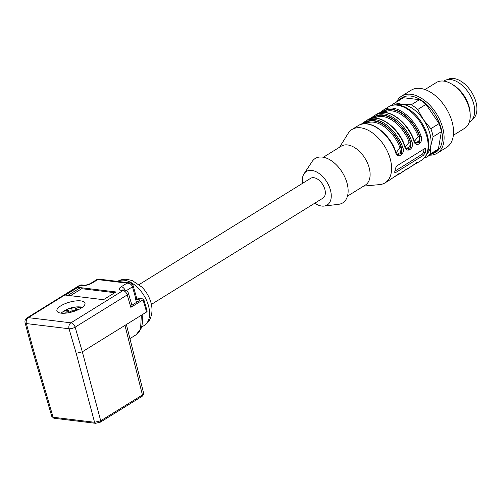 <?xml version="1.0" encoding="UTF-8"?>
<svg xmlns="http://www.w3.org/2000/svg" width="502" height="502" viewBox="0 0 502 502"><rect width="100%" height="100%" fill="white"/><g stroke="black" fill="none" stroke-linecap="round" stroke-linejoin="round"><path stroke-width="0.75" d="M409.814 149.86A19.509 11.741 58.2 0 1 408.157 149.289M396.705 101.793A33.64 20.237 58.2 0 1 401.7 96.064L411.144 90.209A33.64 20.237 58.2 0 1 444.697 106.06A33.64 20.237 58.2 0 1 446.573 147.406L437.129 153.254A33.64 20.237 58.2 0 1 429.775 155.174M401.7 96.064A33.64 20.237 58.2 0 1 435.259 111.908A33.64 20.237 58.2 0 1 437.129 153.254M398.895 100.438A32.084 19.302 58.2 0 1 433.916 112.875A32.084 19.302 58.2 0 1 431.958 153.819M391.598 105.464A31.394 18.888 58.2 0 1 394.02 103.462L402.271 98.342A31.394 18.888 58.2 0 1 403.42 97.721L395.162 102.835L402.315 104.36L411.232 104.792L419.49 99.678L403.42 97.721M419.49 99.678A31.394 18.888 58.2 0 1 425.972 104.378L417.714 109.492L423.399 119.645L430.841 128.707L439.099 123.586L425.972 104.378M439.099 123.586A31.394 18.888 58.2 0 1 441.358 131.693L433.101 136.808L430.754 145.982L430.158 154.064L438.415 148.943L441.358 131.693M438.415 148.943A31.394 18.888 58.2 0 1 435.341 151.723L427.083 156.837A31.394 18.888 58.2 0 1 425.934 157.465L424.792 157.465M394.02 103.462A31.394 18.888 58.2 0 1 395.162 102.835M411.232 104.792A31.394 18.888 58.2 0 1 417.714 109.492M430.841 128.707A31.394 18.888 58.2 0 1 433.101 136.808M430.158 154.064A31.394 18.888 58.2 0 1 427.083 156.837M396.599 104.849A29.154 17.539 58.2 0 1 402.315 104.36A29.154 17.539 58.2 0 1 423.399 119.645A29.154 17.539 58.2 0 1 430.754 145.982A29.154 17.539 58.2 0 1 426.995 153.907M425.012 89.538L436.313 82.535A26.913 16.189 58.2 0 1 451.524 83.941A26.913 16.189 58.2 0 1 463.158 95.211A26.913 16.189 58.2 0 1 470.173 114.042A26.913 16.189 58.2 0 1 464.651 128.292L453.35 135.289M451.524 83.941L453.25 84.957A24.221 14.571 58.2 0 1 463.716 95.104A24.221 14.571 58.2 0 1 470.029 112.046L470.173 114.042M443.724 81.111L444.126 80.86A24.221 14.571 58.2 0 1 468.284 92.274A24.221 14.571 58.2 0 1 469.634 122.042L469.238 122.287M472.181 119.671A23.544 14.169 -121.8 0 0 472.696 94.062A23.544 14.169 -121.8 0 0 449.679 78.695A23.544 14.169 -121.8 0 0 447.382 79.636M302.499 183.368A19.735 11.872 58.2 0 1 304.061 173.755A19.735 11.872 58.2 0 1 321.556 175.499A19.735 11.872 58.2 0 1 331.05 198.585A19.735 11.872 58.2 0 1 324.085 206.077A19.735 11.872 58.2 0 1 314.779 203.197M139.11 284.578L310.638 178.323A11.659 7.015 58.2 0 1 323.784 186.455A11.659 7.015 58.2 0 1 322.918 198.152L151.391 304.407M425.181 153.016A31.394 18.888 -121.8 0 0 425.52 151.397A31.394 18.888 -121.8 0 0 425.746 149.696L425.439 148.749L424.334 148.856L396.919 165.836L395.287 168.565A31.394 18.888 58.2 0 1 395.068 170.266A31.394 18.888 58.2 0 1 394.723 171.885L394.823 172.682L395.789 172.475L423.199 155.494L425.181 153.016L423.619 151.886A2.24 1.01 -54.1 0 1 421.812 154.49L394.892 171.163M339.572 147.211L348.118 133.438A31.394 18.888 58.2 0 1 352.021 129.472A31.394 18.888 58.2 0 1 379.029 138.797A31.394 18.888 58.2 0 1 391.259 172.625A31.394 18.888 58.2 0 1 385.09 182.853A31.394 18.888 58.2 0 1 379.801 184.585L363.661 186.104M367.477 119.903L367.935 119.639A0.897 0.715 61.2 0 0 367.91 119.652L366.077 120.781A31.394 18.888 58.2 0 1 402.799 147.406C405.622 154.296 397.013 159.743 395.488 151.937A31.394 18.888 -121.8 0 0 358.773 125.312L358.309 125.575M352.021 129.472L358.095 125.713M365.563 121.089L361.02 124.345L365.531 121.107M376.368 114.393L375.214 115.121A31.394 18.888 58.2 0 1 411.935 141.746C414.759 148.636 406.149 154.083 404.625 146.277A31.394 18.888 -121.8 0 0 367.91 119.652M370.181 118.679L374.668 115.447M379.317 113.019L384.356 109.461A31.394 18.888 58.2 0 1 421.071 136.086C423.895 142.976 415.286 148.423 413.761 140.616L414.018 140.328M377.096 113.96A0.897 0.715 61.2 0 0 377.046 113.992L376.582 114.255M390.826 179.283C394.051 176.779 402.736 171.383 398.136 174.752L398.594 174.489M399.962 173.623C403.188 171.119 411.872 165.723 407.273 169.092L407.247 169.105A0.897 0.715 61.2 0 0 407.273 169.092M409.099 167.963C412.324 165.459 421.009 160.063 416.409 163.432L416.867 163.169M396.147 152.621L400 147.895L401.198 147.5L400.602 152.457L397.239 154.158M396.775 153.687L397.559 154.415M397.703 154.509L401.267 153.53L401.6 147.795A30.496 18.348 -121.8 0 0 365.927 121.93L362.356 124.007M364.421 123.749L366.328 122.224A30.051 18.078 58.2 0 1 401.198 147.5L401.6 147.795L402.799 147.406M414.42 141.3L418.273 136.582L419.471 136.18L418.875 141.137L415.512 142.838M415.047 142.367L415.838 143.095M415.976 143.195L419.54 142.21L419.873 136.475A30.496 18.348 -121.8 0 0 384.199 110.609L380.629 112.686M382.693 112.429L384.607 110.904A0.897 0.715 -117.8 0 1 384.45 112.053L383.911 112.36M405.283 146.96L409.136 142.242L410.335 141.84L409.739 146.797L406.375 148.498M405.911 148.027L406.695 148.755M406.84 148.856L410.404 147.87L410.736 142.135A30.496 18.348 -121.8 0 0 375.063 116.269L371.493 118.346M373.557 118.089L375.471 116.564A30.051 18.078 58.2 0 1 410.335 141.84L410.736 142.135L411.935 141.746M304.061 173.755L312.125 161.518A26.123 15.719 58.2 0 1 335.286 163.828A26.123 15.719 58.2 0 1 347.855 194.387A26.123 15.719 58.2 0 1 338.63 204.308L324.085 206.077M323.37 157.245L341.278 146.151A22.872 13.761 58.2 0 1 360.957 152.947A22.872 13.761 58.2 0 1 369.867 177.589A22.872 13.761 58.2 0 1 365.374 185.043L347.466 196.138M409.136 142.242A29.154 17.539 -121.8 0 0 375.314 117.713L374.774 118.02M400 147.895A29.154 17.539 -121.8 0 0 366.178 123.373L365.638 123.68M424.108 148.994L423.619 151.886M366.077 120.781A0.897 0.715 61.2 0 0 365.927 121.93L366.328 122.224A0.897 0.715 62.2 0 1 366.178 123.373M395.507 151.566L395.488 151.937M375.214 115.121A0.897 0.715 61.2 0 0 375.063 116.269L375.471 116.564A0.897 0.715 62.2 0 1 375.314 117.713M404.643 145.906L404.625 146.277M421.071 136.086L419.873 136.475L419.471 136.18A30.051 18.078 58.2 0 0 384.607 110.904L384.199 110.609A0.897 0.715 -118.8 0 1 384.356 109.461M397.383 174.696A0.897 0.715 61.2 0 0 398.136 174.752M406.52 169.036A0.897 0.715 61.2 0 0 407.247 169.111L405.026 170.059M415.656 163.376A0.897 0.715 61.2 0 0 416.409 163.432M80.985 308.241A14.577 5.058 164.4 0 1 66.44 313.066A14.577 5.058 164.4 0 1 56.952 311.096A14.577 5.058 164.4 0 1 69.577 302.148A14.577 5.058 164.4 0 1 85.014 303.258A14.577 5.058 164.4 0 1 80.985 308.241M51.863 416.578L54.116 418.26L95.562 423.305L100.406 422.144L142.135 396.291A1.795 1.079 58.2 0 0 142.436 394.942L124.973 325.384L82.328 351.802L100.707 420.795L142.436 394.942L143.647 393.311M142.261 316.549L142.097 314.779M124.973 325.384L146.59 311.993L143.039 299.82L143.654 299.023L136.582 297.906M130.853 307.362L127.219 294.919A4.487 1.5 163.7 0 0 128.456 293.356L132.076 305.768L130.853 307.362L143.039 299.82M77.923 287.332L65.436 295.069L103.481 299.694L115.968 291.957L77.923 287.332A2.24 1.349 58.2 0 1 79.385 288.286L80.37 289.522M136.481 302.399L135.634 299.368L139.5 299.838A1.343 0.464 164.4 0 1 139.882 300.045A1.343 0.464 164.4 0 1 139.512 300.516L131.919 305.222M129.259 282.821C130.721 282.701 132.045 283.718 133.225 285.87L136.676 298.232A2.692 0.935 164.4 0 1 135.935 299.179L132.49 286.824C131.681 284.439 129.867 283.216 127.044 283.147L96.968 279.488L90.655 283.398C88.132 284.672 85.829 285.268 83.74 285.18A4.487 3.225 -83.1 0 0 82.064 285.575L80.383 285.374L28.3 317.634L70.939 322.824L123.015 290.558L121.333 290.357A7.179 2.491 164.4 0 1 121.258 286.736L127.044 283.147L129.334 282.827L98.725 279.099L91.885 283.159A7.179 2.491 164.4 0 1 82.064 285.575M147.205 311.196L146.59 311.993M142.267 316.605C142.593 324.298 142.091 324.763 141.231 328.12A2.692 1.933 -160.9 0 1 140.566 328.917L141.338 315.25M51.913 416.578L53.112 417.237L94.558 422.276L100.707 420.795A1.795 1.079 58.2 0 1 100.419 422.132M51.85 416.591L31.639 347.384L32.906 348.043L53.112 417.237A1.795 1.293 96.9 0 0 54.097 418.26M95.543 423.299A1.795 1.293 96.9 0 1 94.558 422.276L76.191 353.308L69.025 328.76L26.386 323.57A4.487 1.613 165.1 0 1 25.1 322.842L31.626 347.346M76.191 353.308L82.328 351.802L75.137 327.178A4.487 1.5 163.7 0 1 69.025 328.76A4.487 3.225 96.9 0 1 70.939 322.824A4.487 2.698 -121.8 0 1 75.137 327.178L127.219 294.919A4.487 2.698 -121.8 0 0 123.015 290.558A4.487 3.225 96.9 0 1 124.691 290.156L123.009 289.955A4.487 3.225 96.9 0 0 121.333 290.357M143.603 393.16L143.685 393.581A1.795 1.669 5.1 0 1 143.729 394.095A1.795 1.795 0 0 0 143.704 393.593A1.788 1.675 -1.2 0 1 143.729 393.85A1.795 1.795 0 0 0 143.716 393.618A1.795 1.682 -7.7 0 1 143.729 393.825M126.378 324.518L143.716 393.618A1.795 1.682 -7.7 0 0 143.685 393.449A1.795 0.96 165.4 0 1 143.691 393.549A1.788 1.675 -1.2 0 1 143.704 393.593M98.781 279.106L96.968 279.495M78.776 307.563L79.787 306.935A26.794 19.283 96.9 0 0 78.099 306.854A26.794 19.283 96.9 0 0 71.648 308.41A26.794 16.12 -121.8 0 0 67.525 309.163A25.37 18.254 96.9 0 0 64.174 311.234A26.794 16.12 58.2 0 1 68.297 310.487A26.794 19.283 96.9 0 0 65.385 313.179M68.297 310.487L68.912 312.683M67.525 309.163L67.902 310.493M71.209 311.29L68.429 310.951M71.648 308.41L72.395 311.077M75.3 309.715L72.872 311.221M61.118 313.16A13.422 4.656 164.4 0 1 61.809 312.577A26.913 26.913 0 0 1 78.099 306.854M78.048 309.803A26.794 16.12 -121.8 0 0 75.049 308.824A26.794 19.283 -83.1 0 1 82.391 307.287M75.049 308.824L75.607 310.82M69.853 312.495A26.794 19.283 -83.1 0 1 71.698 310.901A26.794 16.12 58.2 0 1 73.668 311.485M61.1 313.16A13.454 4.669 164.4 0 1 62.53 312.031M79.655 306.923A13.454 4.669 164.4 0 1 82.535 307.174M114.763 292.71L81.719 288.688L70.443 295.678M416.88 163.163L421.636 160.213A31.394 18.888 -121.8 0 0 427.804 149.985A31.394 18.888 -121.8 0 0 415.574 116.157A31.394 18.888 -121.8 0 0 388.567 106.832L383.81 109.781M413.761 140.616A31.394 18.888 -121.8 0 0 377.046 113.992M418.273 136.582A29.154 17.539 -121.8 0 0 384.45 112.053M424.472 148.774L425.746 149.696M394.76 171.728L395.789 172.475M421.812 154.49L423.199 155.494M117.11 281.591C120.317 279.677 123.787 278.949 127.533 279.413L132.484 280.693L141.972 287.15C145.693 290.965 148.454 295.389 150.261 300.409C152.012 305.316 152.439 310.079 151.529 314.691L150.537 317.91C149.238 321.092 147.149 323.602 144.269 325.434A25.79 15.518 -121.8 0 0 146.571 300.428A25.79 15.518 -121.8 0 0 124.182 280.216A25.79 15.518 -121.8 0 0 117.462 281.377M83.74 285.18L82.058 284.973A4.487 3.225 -83.1 0 0 80.383 285.374A4.487 2.698 -121.8 0 0 79.153 285.613L27.07 317.873A4.487 2.698 -121.8 0 1 28.3 317.634A4.487 3.225 96.9 0 0 26.386 323.57L32.906 348.043M79.385 288.286L67.952 295.371M139.663 300.416L139.5 299.838M133.225 285.876A2.692 0.935 164.4 0 1 132.49 286.824L126.284 290.664M141.231 328.12L136.149 334.74A25.79 15.518 -121.8 0 0 140.566 328.917M91.885 283.159A4.487 2.698 -121.8 0 0 90.655 283.398M125.149 290.238A4.487 2.698 -121.8 0 0 121.258 286.736M385.09 182.853L391.359 178.969M398.607 174.483L400.496 173.309M407.743 168.823L409.632 167.649M421.636 160.213C426.587 156.875 428.953 151.391 428.727 143.767C428.394 136.952 426.16 130.125 422.038 123.297C413.548 109.028 397.923 100.726 388.567 106.832M358.34 125.563L358.798 125.299C369.547 118.541 389.621 133.086 395.745 151.642L397.559 154.497M374.699 115.429L370.156 118.685M367.935 119.639C378.69 112.881 398.757 127.426 404.882 145.982L406.695 148.843M376.613 114.243L377.071 113.979C387.826 107.221 407.894 121.766 414.018 140.322L415.832 143.183M383.835 109.769L379.292 113.025M395.883 175.719L398.569 174.501M393.141 177.746L398.839 173.956L398.293 173.805M407.429 168.145L407.975 168.295L402.278 172.086M414.163 164.399L416.842 163.181M416.566 162.485L417.112 162.635L411.414 166.426M144.269 325.434L141.545 327.128M136.149 334.74L129.918 338.605M147.205 311.19L143.647 299.016M142.135 396.291L143.729 394.095M82.058 284.973A4.487 4.487 0 0 0 79.153 285.613M27.07 317.873A4.487 4.487 0 0 0 25.106 322.855M128.456 293.369A4.487 4.487 0 0 0 124.691 290.156"/></g></svg>
